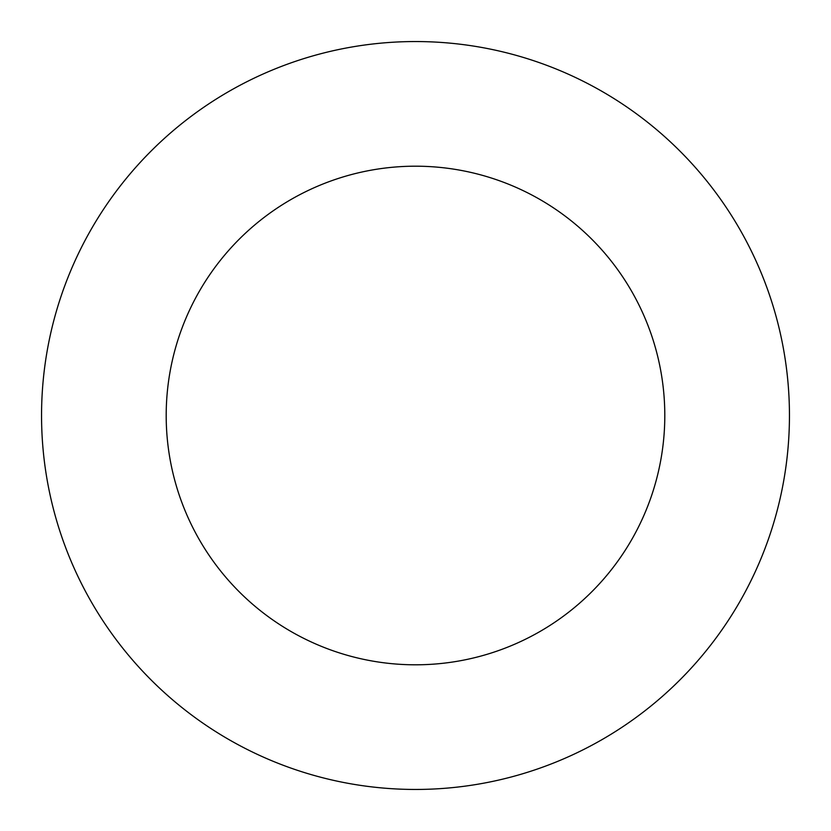 <?xml version="1.0" encoding="UTF-8"?>
<svg xmlns="http://www.w3.org/2000/svg" width="831" height="831" viewBox="0 0 831 831"><rect width="100%" height="100%" fill="white"/><g stroke="black" fill="none" stroke-linecap="round" stroke-linejoin="round"><path stroke-width="1.25" d="M664.8 415.5A249.3 249.3 0 0 0 290.85 199.596A249.3 249.3 0 0 0 290.85 631.404A249.3 249.3 0 0 0 664.8 415.5M789.45 415.5A373.95 373.95 0 0 0 228.525 91.649A373.95 373.95 0 0 0 228.525 739.351A373.95 373.95 0 0 0 789.45 415.5"/></g></svg>
